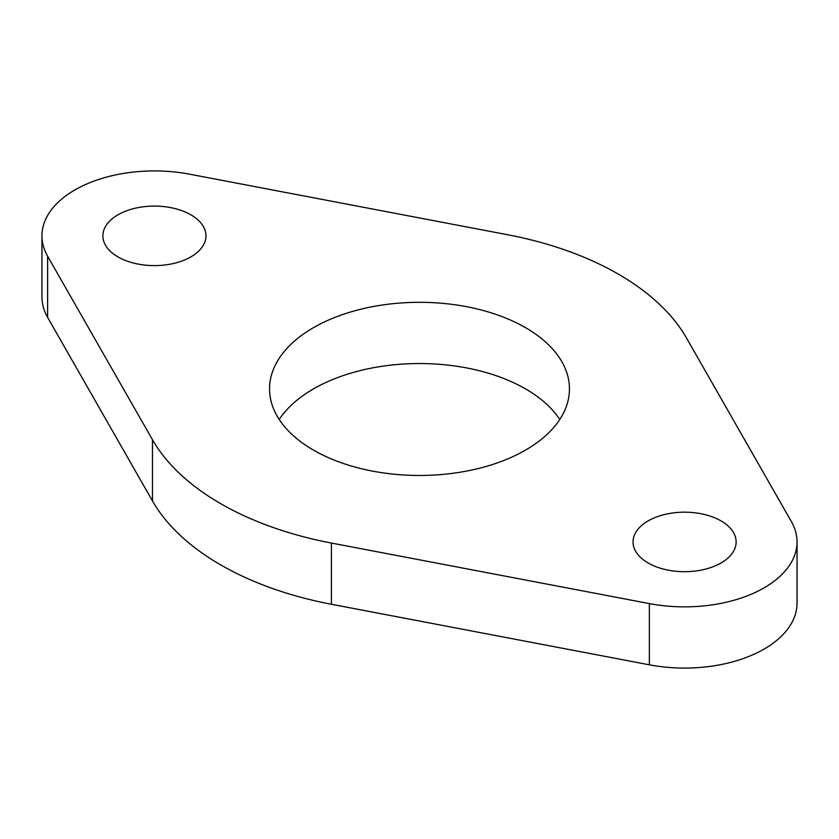 <?xml version="1.0" encoding="UTF-8"?>
<svg xmlns="http://www.w3.org/2000/svg" width="839" height="839" viewBox="0 0 839 839"><rect width="100%" height="100%" fill="white"/><g stroke="black" fill="none" stroke-linecap="round" stroke-linejoin="round"><path stroke-width="1.26" d="M559.77 419.5A149.95 86.574 0 0 0 419.5 363.539A149.95 86.574 0 0 0 279.23 419.5M313.471 450.113A149.95 86.574 180 0 1 269.55 388.887A149.95 86.574 180 0 1 419.5 302.313A149.95 86.574 180 0 1 569.45 388.887A149.95 86.574 180 0 1 476.888 468.875A149.95 86.574 180 0 1 313.471 450.113M117.963 256.891A51.546 29.764 180 0 1 102.872 235.843A51.546 29.764 180 0 1 154.418 206.09A51.546 29.764 180 0 1 205.964 235.843A51.546 29.764 180 0 1 174.145 263.341A51.546 29.764 180 0 1 117.963 256.891M648.138 562.979A51.546 29.764 180 0 1 633.036 541.931A51.546 29.764 180 0 1 684.582 512.178A51.546 29.764 180 0 1 736.128 541.931A51.546 29.764 180 0 1 704.309 569.429A51.546 29.764 180 0 1 648.138 562.979M41.95 235.843L41.95 297.069A112.468 64.928 0 0 0 47.613 317.404L152.488 500.967A281.159 162.326 0 0 0 331.415 604.269L649.355 664.813A112.468 64.928 0 0 0 797.05 603.157L797.05 541.931A112.468 64.928 180 0 1 649.355 603.598L331.415 543.053A281.159 162.326 180 0 1 152.488 439.741L47.613 256.189A112.468 64.928 180 0 1 41.95 235.843A112.468 64.928 180 0 1 189.645 174.187L507.585 234.731A281.159 162.326 180 0 1 686.512 338.033L791.387 521.596A112.468 64.928 180 0 1 797.05 541.931M649.355 603.598L649.355 664.813M331.415 543.053L331.415 604.269M152.488 439.741L152.488 500.967M47.613 256.189L47.613 317.404"/></g></svg>
